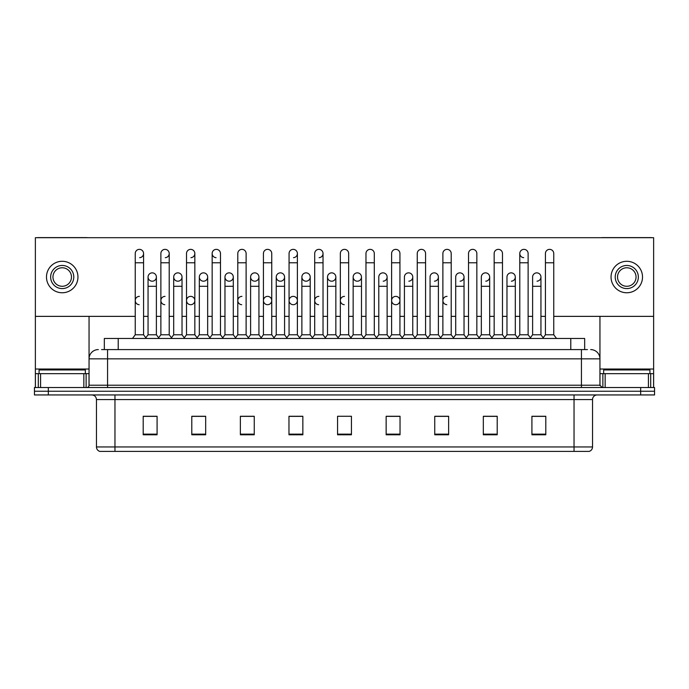 <?xml version="1.0" encoding="UTF-8"?>
<svg xmlns="http://www.w3.org/2000/svg" width="689" height="689" viewBox="0 0 689 689"><rect width="100%" height="100%" fill="white"/><g stroke="black" fill="none" stroke-linecap="round" stroke-linejoin="round"><path stroke-width="1.03" d="M104.332 349.59L104.332 338.48L584.668 338.48L584.668 349.59M592.54 446.954C592.411 449.176 591.3 450.658 589.207 451.398L574.032 451.398L574.032 446.954L592.54 446.954L592.54 399.568A4.625 4.625 0 0 1 597.165 394.943M574.032 451.398L99.793 451.398A4.625 4.625 0 0 1 96.46 446.954L96.46 399.568C96.184 396.761 94.643 395.219 91.835 394.943M654.55 394.943L654.55 391.24L34.45 391.24L34.45 394.943L48.333 394.943L48.333 391.24L34.45 391.24L34.45 387.537L48.333 387.537L48.333 391.24L654.55 391.24L654.55 394.943L48.333 394.943M545.8 434.785L545.8 416.277L531.917 416.277L531.917 434.785L545.8 434.785M497.208 434.785L497.208 416.277L483.325 416.277L483.325 434.785L497.208 434.785M448.625 434.785L448.625 416.277L434.742 416.277L434.742 434.785L448.625 434.785M400.033 434.785L400.033 416.277L386.15 416.277L386.15 434.785L400.033 434.785M157.083 434.785L157.083 416.277L143.2 416.277L143.2 434.785L157.083 434.785M205.675 434.785L205.675 416.277L191.792 416.277L191.792 434.785L205.675 434.785M254.258 434.785L254.258 416.277L240.375 416.277L240.375 434.785L254.258 434.785M302.85 434.785L302.85 416.277L288.967 416.277L288.967 434.785L302.85 434.785M351.442 434.785L351.442 416.277L337.558 416.277L337.558 434.785L351.442 434.785M442.424 416.277L438.859 416.371M493.694 416.371L490.129 416.371M544.965 416.371L541.408 416.371M532.149 416.371L545.8 416.371M301.42 416.371L297.855 416.277M250.141 416.371L246.576 416.277M198.871 416.371L195.306 416.277M143.2 416.371L156.851 416.371M147.592 416.371L144.035 416.371M391.145 416.277L387.58 416.371M339.875 416.277L349.125 416.277M302.85 416.371L288.967 416.371M254.258 416.371L240.375 416.371M205.675 416.371L191.792 416.371M400.033 416.371L386.15 416.371M448.625 416.371L434.742 416.371M497.208 416.371L483.325 416.371M101.765 349.59L587.45 349.59M101.55 349.59L107.57 349.59L107.57 358.848L89.053 358.848L89.053 385.22A2.317 2.317 0 0 1 86.745 387.537M98.312 349.59A9.258 9.258 0 0 0 89.053 358.848L89.053 316.363M590.688 349.59A9.258 9.258 0 0 1 599.947 358.848L599.947 385.22L602.255 387.537M654.55 387.537L654.55 391.24L654.55 387.537L48.333 387.537M135.242 262.776L143.57 262.776L143.57 334.785L135.242 334.785L135.242 253.518A4.168 4.168 0 0 1 139.669 249.366A4.168 4.168 0 0 1 143.57 253.518A4.168 4.168 0 0 1 139.669 257.677M135.242 334.785L132.46 338.48L135.242 334.785M148.057 334.785L148.057 286.288L156.386 286.288L156.386 334.785L148.057 334.785L145.81 337.774L143.57 334.785L146.344 338.48M151.959 281.19A4.168 4.168 0 0 1 148.057 277.03A4.168 4.168 0 0 1 152.484 272.87A4.168 4.168 0 0 1 156.386 277.03L156.386 286.288M156.386 334.785L158.634 337.774M160.873 262.776L169.21 262.776L169.21 334.785L160.873 334.785L160.873 253.518A4.168 4.168 0 0 1 165.3 249.366A4.168 4.168 0 0 1 169.21 253.518A4.168 4.168 0 0 1 165.3 257.677M160.873 334.785L158.1 338.48M169.21 300.542L169.21 334.785L171.983 338.48M186.512 262.776L194.841 262.776L194.841 334.785L186.512 334.785L186.512 253.518A4.168 4.168 0 0 1 190.939 249.366A4.168 4.168 0 0 1 194.841 253.518A4.168 4.168 0 0 1 190.939 257.677M186.512 309.792L186.512 334.785L183.739 338.48M194.841 300.542L194.841 334.785L197.622 338.48M212.152 262.776L220.48 262.776L220.48 334.785L212.152 334.785L212.152 253.518A4.168 4.168 0 0 1 216.579 249.366A4.168 4.168 0 0 1 220.48 253.518A4.168 4.168 0 0 0 216.579 249.366M212.152 300.542L212.152 334.785L209.37 338.48M220.48 334.785L223.253 338.48M241.951 249.358A4.168 4.168 0 0 0 237.791 253.518A4.168 4.168 0 0 1 242.209 249.366A4.168 4.168 0 0 1 246.119 253.518A4.168 4.168 0 0 0 242.209 249.366M237.791 262.776L246.119 262.776L246.119 334.785L237.791 334.785L237.791 253.518M237.791 334.785L235.009 338.48M246.119 334.785L248.893 338.48M177.598 281.19A4.168 4.168 0 0 1 173.697 277.03A4.168 4.168 0 0 1 178.124 272.87A4.168 4.168 0 0 1 182.025 277.03L182.025 286.288L173.697 286.288L173.697 277.03A4.168 4.168 0 0 1 177.857 272.861M182.025 286.288L182.025 334.785L173.697 334.785L173.697 286.288M173.697 334.785L171.449 337.774M182.025 334.785L184.273 337.774M203.496 272.861A4.168 4.168 0 0 0 199.336 276.9A4.168 4.168 0 0 0 203.238 281.19A4.168 4.168 0 0 1 199.328 277.03A4.168 4.168 0 0 1 203.755 272.87A4.168 4.168 0 0 1 207.665 277.03L207.665 286.288L199.328 286.288L199.328 277.03M207.665 286.288L207.665 334.785L199.328 334.785L199.328 286.288M199.328 334.785L197.088 337.774L194.841 334.785M207.665 334.785L209.904 337.774M229.136 272.861A4.168 4.168 0 0 0 224.967 276.9A4.168 4.168 0 0 0 228.869 281.19A4.168 4.168 0 0 1 224.967 277.03A4.168 4.168 0 0 1 229.394 272.87A4.168 4.168 0 0 1 233.295 277.03L233.295 286.288L224.967 286.288L224.967 277.03M233.295 286.288L233.295 334.785L224.967 334.785L224.967 286.288M224.967 334.785L222.728 337.774M233.295 334.785L235.543 337.774M85.35 373.653L85.35 369.95L39.075 369.95L39.075 373.653M649.925 373.653L649.925 369.95L603.65 369.95L603.65 373.653M83.851 387.537L83.851 373.653L40.582 373.653L40.582 387.537M87.391 237.696A2.317 2.317 0 0 0 86.745 237.602L37.688 237.602A2.317 2.317 0 0 0 37.042 237.696M553.758 316.363L653.628 316.363L653.628 237.696L35.372 237.696L35.372 373.653L40.582 373.653M83.851 373.653L89.053 373.653M35.372 387.537L35.372 373.653M648.418 387.537L648.418 373.653L605.149 373.653L605.149 387.537M653.628 387.537L653.628 373.653L653.628 387.537M651.958 237.696A2.317 2.317 0 0 0 651.312 237.602L602.255 237.602A2.317 2.317 0 0 0 601.609 237.696M599.947 316.363L599.947 358.848L581.43 358.848L581.43 385.22L599.947 385.22M653.628 316.363L653.628 373.653L650.7 373.653L650.7 387.537M599.947 373.653L605.149 373.653M648.418 373.653L650.7 373.653M165.041 296.373A4.168 4.168 0 0 0 160.881 300.404A4.168 4.168 0 0 0 164.783 304.693M190.681 296.373A4.168 4.168 0 0 0 186.512 300.404A4.168 4.168 0 0 0 190.414 304.693M241.951 296.373A4.168 4.168 0 0 0 237.791 300.404A4.168 4.168 0 0 0 241.693 304.693M267.59 296.373A4.168 4.168 0 0 0 263.431 300.404A4.168 4.168 0 0 0 267.323 304.693M293.23 296.373A4.168 4.168 0 0 0 289.061 300.404A4.168 4.168 0 0 0 292.963 304.693M318.861 296.373A4.168 4.168 0 0 0 314.701 300.404A4.168 4.168 0 0 0 318.602 304.693M344.5 296.373A4.168 4.168 0 0 0 340.34 300.404A4.168 4.168 0 0 0 344.242 304.693M395.77 296.373A4.168 4.168 0 0 0 391.61 300.404A4.168 4.168 0 0 0 395.512 304.693M447.049 296.373A4.168 4.168 0 0 0 442.889 300.404A4.168 4.168 0 0 0 446.791 304.693M139.402 296.373A4.168 4.168 0 0 0 135.242 300.404A4.168 4.168 0 0 0 139.144 304.693M536.774 272.861A4.168 4.168 0 0 0 532.614 277.03A4.168 4.168 0 0 1 537.041 272.87A4.168 4.168 0 0 1 540.943 277.03L540.943 286.288L532.614 286.288L532.614 277.03M511.143 272.861A4.168 4.168 0 0 0 506.975 277.03A4.168 4.168 0 0 1 511.402 272.87A4.168 4.168 0 0 1 515.303 277.03L515.303 286.288L506.975 286.288L506.975 277.03M485.504 272.861A4.168 4.168 0 0 0 481.335 277.03A4.168 4.168 0 0 1 485.762 272.87A4.168 4.168 0 0 1 489.672 277.03L489.672 286.288L481.335 286.288L481.335 277.03M459.864 272.861A4.168 4.168 0 0 0 455.705 277.03A4.168 4.168 0 0 1 460.131 272.87A4.168 4.168 0 0 1 464.033 277.03L464.033 286.288L455.705 286.288L455.705 277.03M519.79 262.776L528.127 262.776L528.127 334.785L519.79 334.785L519.79 253.518A4.168 4.168 0 0 1 523.959 249.358A4.168 4.168 0 0 0 519.799 253.388A4.168 4.168 0 0 0 523.7 257.677M434.234 272.861A4.168 4.168 0 0 0 430.065 277.03A4.168 4.168 0 0 1 434.492 272.87A4.168 4.168 0 0 1 438.393 277.03L438.393 286.288L430.065 286.288L430.065 277.03M408.594 272.861A4.168 4.168 0 0 0 404.426 277.03A4.168 4.168 0 0 1 408.853 272.87A4.168 4.168 0 0 1 412.754 277.03L412.754 286.288L404.426 286.288L404.426 277.03M382.955 272.861A4.168 4.168 0 0 0 378.786 277.03A4.168 4.168 0 0 1 383.213 272.87A4.168 4.168 0 0 1 387.123 277.03L387.123 286.288L378.786 286.288L378.786 277.03M357.315 272.861A4.168 4.168 0 0 0 353.156 277.03A4.168 4.168 0 0 1 357.582 272.87A4.168 4.168 0 0 1 361.484 277.03L361.484 286.288L353.156 286.288L353.156 277.03A4.168 4.168 0 0 0 357.057 281.19M331.685 272.861A4.168 4.168 0 0 0 327.516 276.9A4.168 4.168 0 0 0 331.418 281.19A4.168 4.168 0 0 1 327.516 277.03A4.168 4.168 0 0 1 331.943 272.87A4.168 4.168 0 0 1 335.844 277.03L335.844 286.288L327.516 286.288L327.516 277.03M344.5 249.358A4.168 4.168 0 0 0 340.332 253.518A4.168 4.168 0 0 1 344.758 249.366A4.168 4.168 0 0 1 348.668 253.518A4.168 4.168 0 0 0 344.758 249.366M306.045 272.861A4.168 4.168 0 0 0 301.885 276.9A4.168 4.168 0 0 0 305.787 281.19A4.168 4.168 0 0 1 301.877 277.03A4.168 4.168 0 0 1 306.304 272.87A4.168 4.168 0 0 1 310.214 277.03L310.214 286.288L301.877 286.288L301.877 277.03M280.406 272.861A4.168 4.168 0 0 0 276.246 276.9A4.168 4.168 0 0 0 280.147 281.19A4.168 4.168 0 0 1 276.246 277.03A4.168 4.168 0 0 1 280.673 272.87A4.168 4.168 0 0 1 284.574 277.03L284.574 286.288L276.246 286.288L276.246 277.03M254.766 272.861A4.168 4.168 0 0 0 250.607 276.9A4.168 4.168 0 0 0 254.508 281.19A4.168 4.168 0 0 1 250.607 277.03A4.168 4.168 0 0 1 255.033 272.87A4.168 4.168 0 0 1 258.935 277.03L258.935 286.288L250.607 286.288L250.607 277.03M216.312 249.358A4.168 4.168 0 0 0 212.152 253.388A4.168 4.168 0 0 0 216.053 257.677M152.226 272.861A4.168 4.168 0 0 0 148.057 277.03L148.057 286.288M190.939 304.693A4.168 4.168 0 0 0 194.841 300.542A4.168 4.168 0 0 0 190.939 296.382M267.849 304.693A4.168 4.168 0 0 0 271.75 300.542A4.168 4.168 0 0 0 267.849 296.382M293.488 304.693A4.168 4.168 0 0 0 297.39 300.542A4.168 4.168 0 0 0 293.488 296.382M396.037 304.693A4.168 4.168 0 0 0 399.939 300.542A4.168 4.168 0 0 0 396.037 296.382M511.402 281.19A4.168 4.168 0 0 0 515.303 277.03A4.168 4.168 0 0 0 511.402 272.87M460.131 281.19A4.168 4.168 0 0 0 464.033 277.03A4.168 4.168 0 0 0 460.131 272.87M408.853 281.19A4.168 4.168 0 0 0 412.754 277.03A4.168 4.168 0 0 0 408.853 272.87M357.582 281.19A4.168 4.168 0 0 0 361.484 277.03A4.168 4.168 0 0 0 357.582 272.87M280.673 281.19A4.168 4.168 0 0 0 284.574 277.03A4.168 4.168 0 0 0 280.673 272.87M319.128 257.677A4.168 4.168 0 0 0 323.029 253.518A4.168 4.168 0 0 0 319.128 249.366A4.168 4.168 0 0 1 323.029 253.518L323.029 262.776L314.701 262.776L314.701 253.518A4.168 4.168 0 0 1 319.128 249.366M229.394 281.19A4.168 4.168 0 0 0 233.295 277.03A4.168 4.168 0 0 0 229.394 272.87M178.124 281.19A4.168 4.168 0 0 0 182.025 277.03A4.168 4.168 0 0 0 178.124 272.87M152.484 281.19A4.168 4.168 0 0 0 156.386 277.03A4.168 4.168 0 0 0 152.484 272.87M35.372 316.363L135.242 316.363M143.57 316.363L148.057 316.363M156.386 316.363L160.873 316.363M169.21 316.363L173.697 316.363M182.025 316.363L186.512 316.363M194.841 316.363L199.328 316.363M207.665 316.363L212.152 316.363M220.48 316.363L224.967 316.363M233.295 316.363L237.791 316.363M246.119 316.363L250.607 316.363M258.935 316.363L263.422 316.363M271.75 316.363L276.246 316.363M284.574 316.363L289.061 316.363M297.39 316.363L301.877 316.363M310.214 316.363L314.701 316.363M323.029 316.363L327.516 316.363M335.844 316.363L340.332 316.363M348.668 316.363L353.156 316.363M361.484 316.363L365.971 316.363M374.299 316.363L378.786 316.363M387.123 316.363L391.61 316.363M399.939 316.363L404.426 316.363M412.754 316.363L417.25 316.363M425.578 316.363L430.065 316.363M438.393 316.363L442.881 316.363M451.209 316.363L455.705 316.363M464.033 316.363L468.52 316.363M476.848 316.363L481.335 316.363M489.672 316.363L494.159 316.363M502.488 316.363L506.975 316.363M515.303 316.363L519.79 316.363M528.127 316.363L532.614 316.363M540.943 316.363L545.43 316.363M203.755 281.19A4.168 4.168 0 0 0 207.665 277.03A4.168 4.168 0 0 0 203.755 272.87M293.488 257.677A4.168 4.168 0 0 0 297.39 253.518A4.168 4.168 0 0 0 293.488 249.366A4.168 4.168 0 0 1 297.39 253.518L297.39 262.776L289.061 262.776L289.061 253.518A4.168 4.168 0 0 1 293.488 249.366M255.033 281.19A4.168 4.168 0 0 0 258.935 277.03A4.168 4.168 0 0 0 255.033 272.87M306.304 281.19A4.168 4.168 0 0 0 310.214 277.03A4.168 4.168 0 0 0 306.304 272.87M331.943 281.19A4.168 4.168 0 0 0 335.844 277.03A4.168 4.168 0 0 0 331.943 272.87M383.213 281.19A4.168 4.168 0 0 0 387.123 277.03A4.168 4.168 0 0 0 383.213 272.87M434.492 281.19A4.168 4.168 0 0 0 438.393 277.03A4.168 4.168 0 0 0 434.492 272.87M485.762 281.19A4.168 4.168 0 0 0 489.672 277.03A4.168 4.168 0 0 0 485.762 272.87M537.041 281.19A4.168 4.168 0 0 0 540.943 277.03A4.168 4.168 0 0 0 537.041 272.87M62.217 265.463A11.567 11.567 0 0 0 50.65 277.03A11.567 11.567 0 0 0 62.217 288.596A11.567 11.567 0 0 0 73.783 277.03A11.567 11.567 0 0 0 62.217 265.463M62.217 267.771A9.258 9.258 0 0 0 52.958 277.03A9.258 9.258 0 0 0 62.217 286.288A9.258 9.258 0 0 0 71.475 277.03A9.258 9.258 0 0 0 62.217 267.771M62.217 292.765A15.735 15.735 0 0 0 77.952 277.03A15.735 15.735 0 0 0 62.217 261.295A15.735 15.735 0 0 0 46.482 277.03A15.735 15.735 0 0 0 62.217 292.765M626.783 265.463A11.567 11.567 0 0 0 615.217 277.03A11.567 11.567 0 0 0 626.783 288.596A11.567 11.567 0 0 0 638.35 277.03A11.567 11.567 0 0 0 626.783 265.463M626.783 267.771A9.258 9.258 0 0 0 617.525 277.03A9.258 9.258 0 0 0 626.783 286.288A9.258 9.258 0 0 0 636.042 277.03A9.258 9.258 0 0 0 626.783 267.771M626.783 292.765A15.735 15.735 0 0 0 642.518 277.03A15.735 15.735 0 0 0 626.783 261.295A15.735 15.735 0 0 0 611.048 277.03A15.735 15.735 0 0 0 626.783 292.765M263.422 262.776L271.75 262.776L271.75 334.785L263.422 334.785L263.422 253.518A4.168 4.168 0 0 1 267.849 249.366A4.168 4.168 0 0 1 271.75 253.518A4.168 4.168 0 0 0 267.849 249.366M263.422 334.785L260.649 338.48M271.75 334.785L274.532 338.48M297.39 262.776L297.39 334.785L289.061 334.785L289.061 262.776M289.061 300.542L289.061 334.785L286.288 338.48M297.39 300.542L297.39 334.785L300.171 338.48M323.029 262.776L323.029 334.785L314.701 334.785L314.701 262.776M314.701 334.785L311.919 338.48M323.029 300.542L323.029 334.785L325.802 338.48M258.935 286.288L258.935 334.785L250.607 334.785L250.607 286.288M250.607 334.785L248.359 337.774M258.935 334.785L261.183 337.774M284.574 286.288L284.574 334.785L276.246 334.785L276.246 286.288M276.246 334.785L273.998 337.774M284.574 334.785L286.813 337.774M310.214 286.288L310.214 334.785L301.877 334.785L301.877 286.288M301.877 334.785L299.637 337.774M310.214 334.785L312.453 337.774M340.332 262.776L348.668 262.776L348.668 334.785L340.332 334.785L340.332 253.518M340.332 300.542L340.332 334.785L337.558 338.48M348.668 300.542L348.668 334.785L351.442 338.48M365.971 262.776L374.299 262.776L374.299 334.785L365.971 334.785L365.971 253.518A4.168 4.168 0 0 1 370.398 249.366A4.168 4.168 0 0 1 374.299 253.518A4.168 4.168 0 0 0 370.398 249.366M353.156 286.288L353.156 334.785L361.484 334.785L363.732 337.774L365.971 334.785L363.198 338.48M387.123 286.288L387.123 334.785L378.786 334.785L376.547 337.774L374.299 334.785L377.081 338.48M391.61 262.776L399.939 262.776L399.939 334.785L391.61 334.785L391.61 253.518A4.168 4.168 0 0 1 396.037 249.366A4.168 4.168 0 0 1 399.939 253.518A4.168 4.168 0 0 0 396.037 249.366M387.123 334.785L389.363 337.774L391.61 334.785L388.829 338.48M412.754 286.288L412.754 334.785L404.426 334.785L402.187 337.774L399.939 334.785L402.712 338.48M417.25 262.776L425.578 262.776L425.578 334.785L417.25 334.785L417.25 253.518A4.168 4.168 0 0 1 421.677 249.366A4.168 4.168 0 0 1 425.578 253.518A4.168 4.168 0 0 0 421.677 249.366M412.754 334.785L415.002 337.774L417.25 334.785L414.468 338.48M438.393 286.288L438.393 334.785L430.065 334.785L427.817 337.774L425.578 334.785L428.351 338.48M442.881 262.776L451.209 262.776L451.209 334.785L442.881 334.785L442.881 253.518A4.168 4.168 0 0 1 447.307 249.366A4.168 4.168 0 0 1 451.209 253.518A4.168 4.168 0 0 0 447.307 249.366M438.393 334.785L440.641 337.774L442.881 334.785L440.107 338.48M451.209 300.542L451.209 334.785L453.991 338.48M335.844 286.288L335.844 334.785L327.516 334.785L327.516 286.288M327.516 334.785L325.268 337.774M335.844 334.785L338.092 337.774M361.484 334.785L361.484 286.288M353.156 334.785L350.908 337.774M378.786 334.785L378.786 286.288M404.426 334.785L404.426 286.288M430.065 334.785L430.065 286.288M468.52 262.776L476.848 262.776L476.848 334.785L468.52 334.785L468.52 253.518A4.168 4.168 0 0 1 472.947 249.366A4.168 4.168 0 0 1 476.848 253.518A4.168 4.168 0 0 0 472.947 249.366M455.705 286.288L455.705 334.785L464.033 334.785L466.272 337.774L468.52 334.785L465.747 338.48M489.672 286.288L489.672 334.785L481.335 334.785L479.096 337.774L476.848 334.785L479.63 338.48M494.159 262.776L502.488 262.776L502.488 334.785L494.159 334.785L494.159 253.518A4.168 4.168 0 0 1 498.586 249.366A4.168 4.168 0 0 1 502.488 253.518A4.168 4.168 0 0 0 498.586 249.366M494.159 334.785L491.378 338.48M502.488 334.785L505.261 338.48M523.959 249.358A4.168 4.168 0 0 1 528.127 253.518A4.168 4.168 0 0 0 524.217 249.366M506.975 286.288L506.975 334.785L515.303 334.785L517.551 337.774L519.79 334.785L517.017 338.48M528.127 334.785L530.9 338.48M545.43 262.776L553.758 262.776L553.758 334.785L545.43 334.785L545.43 253.518A4.168 4.168 0 0 1 549.856 249.366A4.168 4.168 0 0 1 553.758 253.518A4.168 4.168 0 0 0 549.856 249.366M545.43 334.785L542.656 338.48M553.758 334.785L556.54 338.48M464.033 334.785L464.033 286.288M455.705 334.785L453.457 337.774L451.209 334.785M481.335 334.785L481.335 286.288M489.672 334.785L491.912 337.774M515.303 334.785L515.303 286.288M506.975 334.785L504.727 337.774M540.943 286.288L540.943 334.785L532.614 334.785L532.614 286.288M532.614 334.785L530.366 337.774M540.943 334.785L543.19 337.774M118.215 349.59L118.215 338.48M570.785 349.59L570.785 338.48M574.032 394.943L574.032 399.568L96.46 399.568M592.54 399.568L574.032 399.568L574.032 446.954L114.968 446.954L114.968 451.398M96.46 446.954L114.968 446.954L114.968 394.943M640.667 394.943L640.667 387.537M351.442 434.139L337.558 434.139M302.85 434.139L288.967 434.139M254.258 434.139L240.375 434.139M205.675 434.139L191.792 434.139M157.083 434.139L143.2 434.139M400.033 434.139L386.15 434.139M448.625 434.139L434.742 434.139M497.208 434.139L483.325 434.139M545.8 434.139L531.917 434.139M107.57 387.537L107.57 385.22L581.43 385.22L581.43 387.537M89.053 385.22L107.57 385.22L107.57 358.848L581.43 358.848L581.43 349.59M139.669 249.366A4.168 4.168 0 0 1 143.57 253.518L143.57 262.776M165.3 249.366A4.168 4.168 0 0 1 169.21 253.518L169.21 262.776M190.939 249.366A4.168 4.168 0 0 1 194.841 253.518L194.841 262.776M89.053 369.028L35.372 369.028M89.019 385.625L89.019 373.653M86.125 373.653L86.125 387.537M35.415 373.653L35.415 387.537M38.3 387.537L38.3 373.653M653.628 369.028L599.947 369.028M653.585 387.537L653.585 373.653M599.981 373.653L599.981 385.625M602.875 387.537L602.875 373.653M220.48 262.776L220.48 253.518M246.119 262.776L246.119 253.518M271.75 262.776L271.75 253.518M348.668 262.776L348.668 253.518M374.299 262.776L374.299 253.518M399.939 262.776L399.939 253.518M425.578 262.776L425.578 253.518M451.209 262.776L451.209 253.518M476.848 262.776L476.848 253.518M502.488 262.776L502.488 253.518M528.127 262.776L528.127 253.518M553.758 262.776L553.758 253.518M160.873 309.792L160.873 300.542M237.791 309.792L237.791 300.542M246.119 309.792L246.119 300.542M263.422 309.792L263.422 300.542"/></g></svg>
